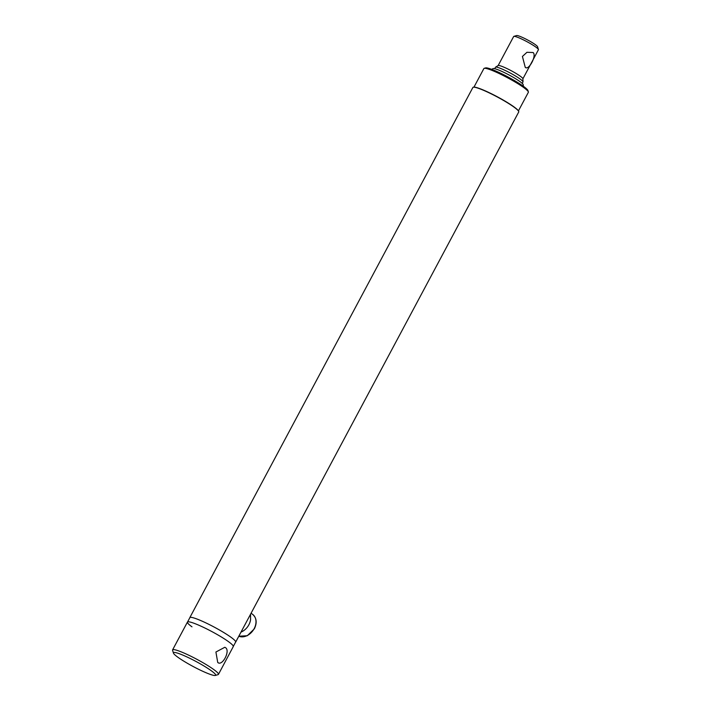 <?xml version="1.0" encoding="UTF-8"?>
<svg xmlns="http://www.w3.org/2000/svg" width="711" height="711" viewBox="0 0 711 711"><rect width="100%" height="100%" fill="white"/><g stroke="black" fill="none" stroke-linecap="round" stroke-linejoin="round"><path stroke-width="1.07" d="M217.726 662.448L215.913 652.014L224.827 647.268L225.6 647.703C230.542 651.009 222.179 666.678 217.726 662.448L218.464 662.865M218.437 674.384L233.288 646.575A25.987 3.137 -151.9 0 0 233.19 645.908A25.987 3.137 -151.9 0 0 228.738 641.829A25.987 3.137 -151.9 0 0 205.746 628.435A25.987 3.137 -151.9 0 0 188.042 621.796A25.987 3.137 -151.9 0 0 187.437 622.089L172.586 649.898A25.987 3.137 28.1 0 1 188.948 655.302A25.987 3.137 28.1 0 1 213.887 669.638A25.987 3.137 28.1 0 1 218.437 674.384A25.987 3.137 28.1 0 1 218.09 674.632L215.309 675.45A23.907 2.888 -151.9 0 0 211.451 670.864A23.907 2.888 -151.9 0 0 187.277 657.088A23.907 2.888 -151.9 0 0 173.44 653.089A23.907 2.888 -151.9 0 0 177.626 657.062A23.907 2.888 -151.9 0 0 199.329 669.655A23.907 2.888 -151.9 0 0 215.309 675.45M173.44 653.089L172.577 650.325A25.987 3.137 28.1 0 1 172.586 649.898M473.233 87.249L473.508 87.169A25.783 3.111 28.1 0 1 490.741 93.417A25.783 3.111 28.1 0 1 514.133 106.997A25.783 3.111 28.1 0 1 518.657 111.272L518.746 111.547A25.987 3.137 -151.9 0 0 514.186 107.237A25.987 3.137 -151.9 0 0 490.599 93.55A25.987 3.137 -151.9 0 0 473.233 87.249A25.987 3.137 -151.9 0 0 472.877 87.497L189.864 617.539M235.714 642.015L518.728 111.983A25.987 3.137 -151.9 0 0 518.746 111.547M189.819 617.628A25.987 3.137 28.1 0 1 206.181 623.032A25.987 3.137 28.1 0 1 231.119 637.367A25.987 3.137 28.1 0 1 235.67 642.113M513.849 36.368L516.63 35.55A11.954 1.44 28.1 0 1 524.62 38.447A11.954 1.44 28.1 0 1 535.463 44.74A11.954 1.44 28.1 0 1 537.56 46.73L538.423 49.494A14.033 1.698 -151.9 0 0 535.961 47.166A14.033 1.698 -151.9 0 0 523.225 39.772A14.033 1.698 -151.9 0 0 513.849 36.368A14.033 1.698 -151.9 0 0 513.662 36.501L498.135 65.581M522.896 78.805L538.423 49.726A14.033 1.698 -151.9 0 0 538.423 49.494M533.099 52.534C537.001 55.431 528.637 71.091 525.225 67.287L522.425 56.445L526.949 52.294L533.099 52.534M525.936 67.687L525.225 67.287M522.221 83.383L522.976 81.952A15.598 1.884 -151.9 0 0 523.003 81.818L522.887 78.734A14.033 1.698 -151.9 0 0 520.408 76.299A14.033 1.698 -151.9 0 0 507.361 68.754A14.033 1.698 -151.9 0 0 498.189 65.545L495.567 67.163A15.598 1.884 -151.9 0 0 495.469 67.269L494.705 68.691M523.003 81.818A15.598 1.884 -151.9 0 0 520.248 79.108A15.598 1.884 -151.9 0 0 505.752 70.727A15.598 1.884 -151.9 0 0 495.567 67.163M518.452 110.854L528.353 92.314A25.214 3.048 -151.9 0 0 528.362 91.897A25.214 3.048 -151.9 0 0 523.936 87.711A25.214 3.048 -151.9 0 0 501.059 74.442A25.214 3.048 -151.9 0 0 484.209 68.327A25.214 3.048 -151.9 0 0 483.871 68.567L473.97 87.106M484.209 68.327L485.604 67.918A24.174 2.924 28.1 0 1 507.974 76.957A24.174 2.924 28.1 0 1 527.926 90.51L528.362 91.897M523.376 86.28L523.216 84.698A17.153 2.071 -151.9 0 0 520.185 81.747A17.153 2.071 -151.9 0 0 504.321 72.566A17.153 2.071 -151.9 0 0 493.052 68.594L491.657 69.34M250.539 614.26L250.574 619.708A12.994 9.803 126.1 0 1 241.758 631.777L241.002 632.123M187.384 622.312L189.97 617.468A25.987 3.137 28.1 0 1 206.937 623.396A25.987 3.137 28.1 0 1 231.119 637.367A25.987 3.137 28.1 0 1 235.714 641.891L233.128 646.734A25.987 3.137 -151.9 0 0 233.19 645.908A25.987 3.137 -151.9 0 0 228.738 641.829A25.987 3.137 -151.9 0 0 205.746 628.435A25.987 3.137 -151.9 0 0 188.042 621.796A25.987 3.137 -151.9 0 0 187.384 622.312A25.987 3.137 -151.9 0 0 191.979 626.835M238.816 636.221A12.994 9.803 -53.9 0 0 254.174 628.631A12.994 9.803 -53.9 0 0 252.654 614.384C256.644 617.966 257.213 622.783 254.36 628.817L247.312 635.732L238.807 636.229M252.654 614.384L251.081 613.246"/></g></svg>
